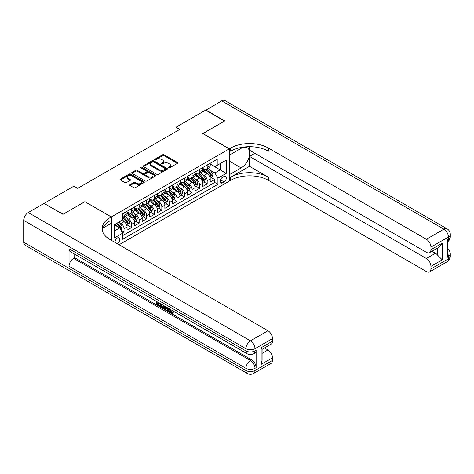 <?xml version="1.0" encoding="UTF-8"?>
<svg xmlns="http://www.w3.org/2000/svg" width="474" height="474" viewBox="0 0 474 474"><rect width="100%" height="100%" fill="white"/><g stroke="black" fill="none" stroke-linecap="round" stroke-linejoin="round"><path stroke-width="0.71" d="M168.507 167.885A0.735 0.427 0 0 0 169.544 167.885L177.43 163.334A1.049 0.604 0 0 0 177.738 162.908A1.049 0.604 0 0 0 177.43 162.481L164.075 154.767A1.049 0.604 0 0 0 162.588 154.767L154.708 159.323A0.735 0.427 0 0 0 154.494 159.619A0.735 0.427 0 0 0 154.708 159.922A0.735 0.427 0 0 0 155.745 159.922L156.764 159.329A3.359 1.937 0 0 1 161.516 159.329L162.629 159.975A3.359 1.937 0 0 1 163.613 161.344A3.359 1.937 0 0 1 162.629 162.712L161.61 163.305A0.735 0.427 0 0 0 161.391 163.601A0.735 0.427 0 0 0 161.61 163.903A0.735 0.427 0 0 0 162.647 163.903L163.666 163.317A3.359 1.937 0 0 1 168.412 163.317L169.526 163.957A3.359 1.937 0 0 1 170.51 165.325A3.359 1.937 0 0 1 169.526 166.7L168.507 167.286A0.735 0.427 0 0 0 168.294 167.589A0.735 0.427 0 0 0 168.507 167.885L168.507 167.286M117.149 243.672A3.419 1.973 120 0 0 117.392 243.547A3.419 1.973 120 0 0 119.626 240.531A3.419 1.973 120 0 0 119.098 237.788A3.419 1.973 120 0 0 117.392 237.96A3.419 1.973 120 0 0 114.981 242.415M130.018 184.67A1.049 0.604 0 0 0 129.71 185.097A1.049 0.604 0 0 0 130.018 185.524L133.769 187.686A1.049 0.604 0 0 0 135.25 187.686L144.007 182.632A1.049 0.604 0 0 0 144.315 182.206A1.049 0.604 0 0 0 144.007 181.779L130.652 174.065A1.049 0.604 0 0 0 129.165 174.065L120.414 179.119A1.049 0.604 0 0 0 120.106 179.551A1.049 0.604 0 0 0 120.414 179.978L124.935 182.591A1.049 0.604 0 0 0 126.422 182.591L130.166 180.428A1.049 0.604 0 0 0 130.474 180.002A1.049 0.604 0 0 0 130.166 179.569L127.927 178.277A2.808 1.618 0 0 1 127.103 177.128A2.808 1.618 0 0 1 128.833 175.635A2.808 1.618 0 0 1 131.891 175.984L140.683 181.062A2.808 1.618 0 0 1 141.507 182.206A2.808 1.618 0 0 1 139.777 183.705A2.808 1.618 0 0 1 136.713 183.349L135.25 182.508A1.049 0.604 0 0 0 133.769 182.508L130.018 184.67L130.018 185.524M84.887 201.74L63.155 214.201L44.26 203.547M84.887 201.651L111.343 216.926L229.256 148.848L229.256 181.139L119.051 244.768M44.26 203.287L73.926 186.158L77.706 188.344L179.747 129.426L175.967 127.245L205.639 110.116L224.534 121.03L202.801 133.573L229.256 148.848M156.841 174.367A1.049 0.604 0 0 0 158.322 174.367L167.079 169.313A1.049 0.604 0 0 0 167.387 168.886A1.049 0.604 0 0 0 167.079 168.454L153.724 160.745A1.049 0.604 0 0 0 152.243 160.745L143.486 165.799A1.049 0.604 0 0 0 143.178 166.226A1.049 0.604 0 0 0 143.486 166.658L156.841 174.367M141.222 168.045A0.735 0.427 0 0 1 141.963 168.152L155.525 175.978L146.786 181.027A1.049 0.604 0 0 1 145.305 181.027L131.95 173.318L131.95 172.459A1.049 0.604 0 0 0 131.642 172.886A1.049 0.604 0 0 0 131.95 173.318M131.95 172.459L135.694 170.296A1.049 0.604 0 0 1 137.182 170.296L142.597 173.425A1.049 0.604 0 0 0 144.078 173.425L146.567 171.991A1.049 0.604 0 0 0 146.875 171.558A1.049 0.604 0 0 0 146.567 171.132L140.926 167.879A0.735 0.427 0 0 1 140.713 167.577A0.735 0.427 0 0 1 141.163 167.186A0.735 0.427 0 0 1 141.963 167.275L155.543 175.113A1.049 0.604 0 0 1 155.851 175.546A1.049 0.604 0 0 1 155.543 175.972L155.543 175.113M122.476 232.799L124.04 231.893L120.906 230.086M119.122 222.377L121.018 223.473A4.278 2.471 60 0 1 124.04 228.711L127.068 226.963L127.068 230.151L131.6 227.532L128.164 225.547M126.677 218.01L128.578 219.107A4.278 2.471 60 0 1 131.6 224.344L134.622 222.596L134.622 225.784L139.16 223.165L135.718 221.18M134.237 213.65L136.133 214.746A4.278 2.471 60 0 1 139.16 219.983L142.182 218.236L142.182 221.423L146.715 218.804L143.278 216.819M141.797 209.283L143.693 210.379A4.278 2.471 60 0 1 146.715 215.617L149.743 213.869L149.743 217.056L154.275 214.438L150.839 212.453M149.357 204.922L151.253 206.018A4.278 2.471 60 0 1 154.275 211.25L157.297 209.508L157.297 212.696L161.835 210.077L158.393 208.086M156.912 200.555L158.814 201.651A4.278 2.471 60 0 1 161.835 206.889L164.857 205.141L164.857 208.329L169.396 205.71L165.953 203.725M164.472 196.195L166.368 197.291A4.278 2.471 60 0 1 169.396 202.522L172.418 200.78L172.418 203.962L176.95 201.349L173.514 199.358M172.032 191.828L173.928 192.924A4.278 2.471 60 0 1 176.95 198.162L179.978 196.414L179.978 199.601L184.51 196.983L181.074 194.998M179.587 187.467L181.489 188.557A4.278 2.471 60 0 1 184.51 193.795L187.532 192.053L187.532 195.235L192.071 192.616L188.628 190.631M187.147 183.1L189.043 184.196A4.278 2.471 60 0 1 192.071 189.434L195.092 187.686L195.092 190.874L199.625 188.255L196.189 186.27M194.707 178.739L196.603 179.83A4.278 2.471 60 0 1 199.625 185.067L202.653 183.325L202.653 186.507L207.185 183.888L207.185 180.707A4.278 2.471 -120 0 0 204.164 175.469L202.268 174.373M203.749 181.903L207.185 183.888M127.068 226.963A4.278 2.471 -120 0 0 124.04 221.725L121.777 220.416M134.622 222.596A4.278 2.471 -120 0 0 131.6 217.365L126.925 214.663M142.182 218.236A4.278 2.471 -120 0 0 139.16 212.998L134.486 210.302M149.743 213.869A4.278 2.471 -120 0 0 146.715 208.637L142.04 205.935M157.297 209.508A4.278 2.471 -120 0 0 154.275 204.27L149.6 201.574M164.857 205.141A4.278 2.471 -120 0 0 161.835 199.904L157.161 197.208M172.418 200.78A4.278 2.471 -120 0 0 169.396 195.543L164.721 192.841M179.978 196.414A4.278 2.471 -120 0 0 176.95 191.176L172.275 188.48M187.532 192.053A4.278 2.471 -120 0 0 184.51 186.815L179.836 184.113M195.092 187.686A4.278 2.471 -120 0 0 192.071 182.449L187.396 179.753M202.653 183.325A4.278 2.471 -120 0 0 199.625 178.088L194.956 175.386M224.042 176.47L222.377 177.43A3.312 1.914 120 0 0 220.214 180.351A3.312 1.914 120 0 0 220.724 183.005A3.312 1.914 120 0 0 222.377 182.846L224.042 181.886A3.312 1.914 120 0 0 226.205 178.965A3.312 1.914 120 0 0 225.701 176.31A3.312 1.914 120 0 0 224.042 176.47M111.343 240.318L111.343 216.926M114.364 230.98L119.655 227.923L122.683 233.161L122.683 239.269L217.922 184.285L217.922 178.177L214.894 172.939L209.822 170.006M122.683 233.161L114.364 237.96L114.364 224.694L122.683 219.895L122.683 213.786L217.922 158.796L217.922 164.905L226.234 160.105L226.234 173.371L217.922 178.177M127.068 211.949L128.578 212.826A4.278 2.471 60 0 0 130.717 213.033L133.739 211.291A4.278 2.471 -120 0 0 134.622 209.33L134.622 206.889M134.622 207.588L136.133 208.459A4.278 2.471 60 0 0 138.272 208.673L141.299 206.925A4.278 2.471 -120 0 0 142.182 204.969L142.182 202.522M142.182 203.222L143.693 204.098A4.278 2.471 60 0 0 145.832 204.306L148.854 202.564A4.278 2.471 -120 0 0 149.743 200.603L149.743 198.162M149.743 198.861L151.253 199.732A4.278 2.471 60 0 0 153.392 199.945L156.414 198.197A4.278 2.471 -120 0 0 157.297 196.242L157.297 193.795M157.297 194.494L158.814 195.365A4.278 2.471 60 0 0 160.947 195.578L163.974 193.836A4.278 2.471 -120 0 0 164.857 191.875L164.857 189.434M164.857 190.133L166.368 191.004A4.278 2.471 60 0 0 168.507 191.218L171.529 189.47A4.278 2.471 -120 0 0 172.418 187.514L172.418 185.067M172.418 185.767L173.928 186.638A4.278 2.471 60 0 0 176.067 186.851L179.089 185.109A4.278 2.471 -120 0 0 179.978 183.148L179.978 180.707M179.978 181.406L181.489 182.277A4.278 2.471 60 0 0 183.628 182.49L186.649 180.742A4.278 2.471 -120 0 0 187.532 178.787L187.532 176.34M187.532 177.039L189.043 177.91A4.278 2.471 60 0 0 191.182 178.123L194.21 176.375A4.278 2.471 -120 0 0 195.092 174.42L195.092 171.979M195.092 172.678L196.603 173.549A4.278 2.471 60 0 0 198.742 173.762L201.764 172.015A4.278 2.471 -120 0 0 202.653 170.059L202.653 167.612M122.683 235.602L214.746 182.449L214.746 179.528L210.207 182.146L210.207 178.959A4.278 2.471 -120 0 0 207.185 173.721L202.511 171.025M202.653 168.311L204.164 169.182A4.278 2.471 -120 0 0 206.303 169.396A4.278 2.471 -120 0 0 207.185 167.441L207.185 164.993M206.303 169.396L209.324 167.648A4.278 2.471 -120 0 0 210.207 165.693L210.207 163.252M124.04 212.998L124.04 215.445A4.278 2.471 60 0 1 123.157 217.4A4.278 2.471 60 0 1 122.683 217.572M123.157 217.4L126.179 215.652A4.278 2.471 -120 0 0 127.068 213.697L127.068 211.25M131.6 208.637L131.6 211.078A4.278 2.471 60 0 1 130.717 213.033M139.16 204.27L139.16 206.711A4.278 2.471 60 0 1 138.272 208.673M146.715 199.904L146.715 202.351A4.278 2.471 60 0 1 145.832 204.306M154.275 195.543L154.275 197.984A4.278 2.471 60 0 1 153.392 199.945M161.835 191.176L161.835 193.623A4.278 2.471 60 0 1 160.947 195.578M169.396 186.815L169.396 189.256A4.278 2.471 60 0 1 168.507 191.218M176.95 182.449L176.95 184.896A4.278 2.471 60 0 1 176.067 186.851M184.51 178.088L184.51 180.529A4.278 2.471 60 0 1 183.628 182.49M192.071 173.721L192.071 176.168A4.278 2.471 60 0 1 191.182 178.123M199.625 169.36L199.625 171.801A4.278 2.471 60 0 1 198.742 173.762M199.625 185.067L199.625 188.255M192.071 189.434L192.071 192.616M184.51 193.795L184.51 196.983M176.95 198.162L176.95 201.349M169.396 202.522L169.396 205.71M161.835 206.889L161.835 210.077M154.275 211.25L154.275 214.438M146.715 215.617L146.715 218.804M139.16 219.983L139.16 223.165M131.6 224.344L131.6 227.532M124.04 228.711L124.04 231.893M119.655 227.923L114.364 224.866M214.894 172.939L220.185 169.882L220.185 163.601L226.234 160.105M210.207 164.123L226.234 173.371M210.207 163.945L214.894 166.652L217.922 164.905M175.967 127.245L175.967 131.612M211.303 177.543L214.746 179.528M214.746 182.449L217.922 184.285M168.803 167.992L169.526 167.571A3.359 1.937 0 0 0 170.51 166.202L170.51 165.325M163.613 161.344L163.613 162.215A3.359 1.937 0 0 1 162.629 163.589L161.901 164.01M177.418 163.346L164.075 155.644A1.049 0.604 0 0 0 162.588 155.644L155.004 160.022M167.067 169.319L153.724 161.616A1.049 0.604 0 0 0 152.243 161.616L143.498 166.664M165.225 169.182A0.735 0.427 0 0 0 165.438 168.886A0.735 0.427 0 0 0 165.225 168.584L153.499 161.818A0.735 0.427 0 0 0 152.462 161.818L151.39 162.434A3.359 1.937 0 0 0 150.406 163.808A3.359 1.937 0 0 0 151.39 165.177L159.4 169.805A3.359 1.937 0 0 0 164.146 169.805L165.225 169.182L165.225 170.053A0.735 0.427 0 0 0 165.438 169.757L165.438 168.886M150.406 163.808L150.406 164.679A3.359 1.937 0 0 0 151.39 166.048L151.39 165.177M165.225 170.053L164.146 170.676A3.359 1.937 0 0 1 159.4 170.676L151.39 166.048M131.962 173.324L135.694 171.167L135.694 170.296M146.875 171.558L146.875 172.435A1.049 0.604 0 0 1 146.567 172.862L144.078 174.296A1.049 0.604 0 0 1 142.597 174.296L137.182 171.167A1.049 0.604 0 0 0 135.694 171.167M148.214 176.666A2.808 1.618 0 0 0 151.277 177.021A2.808 1.618 0 0 0 153.007 175.522A2.808 1.618 0 0 0 152.184 174.379L149.085 172.589A1.049 0.604 0 0 0 147.604 172.589L145.115 174.023A1.049 0.604 0 0 0 144.813 174.45A1.049 0.604 0 0 0 145.115 174.882L148.214 176.666L148.214 177.543A2.808 1.618 0 0 0 151.277 177.892A2.808 1.618 0 0 0 153.007 176.393L153.007 175.522M144.813 174.45L144.813 175.327A1.049 0.604 0 0 0 145.115 175.753L145.115 174.882M148.214 177.543L145.115 175.753M141.507 182.206L141.507 183.077A2.808 1.618 0 0 1 139.777 184.576A2.808 1.618 0 0 1 136.713 184.226L135.25 183.379A1.049 0.604 0 0 0 133.769 183.379L130.036 185.535M127.103 177.128L127.103 178.005A2.808 1.618 0 0 0 127.927 179.148L127.927 178.277M130.154 180.434L127.927 179.148M143.989 182.644L130.652 174.942A1.049 0.604 0 0 0 129.165 174.942L120.426 179.984L120.414 179.119M210.148 178.212L212.097 177.08L212.856 174.9A2.832 1.635 -120 0 0 211.754 172.24L208.299 168.24M207.606 173.999L203.512 169.259A8.177 4.722 -120 0 0 202.653 168.359M205.361 172.666L203.068 170.018A6.79 3.916 -120 0 0 202.653 169.562M205.917 169.55L209.407 173.597A2.832 1.635 60 0 1 210.42 175.546C210.847 176.115 211.149 175.943 211.327 175.024A2.832 1.635 -120 0 0 210.314 173.069L206.865 169.07M206.119 169.485L209.875 173.828A1.446 0.835 60 0 1 210.237 174.396L211.327 175.024M210.42 175.546L210.628 175.884M205.864 110.246L221.66 100.867L443.889 229.167A6.411 3.703 120 0 1 447.095 228.847A6.411 6.411 0 0 1 450.3 234.405A6.411 3.703 180 0 1 448.422 237.024L430.925 247.126A6.411 3.703 -120 0 0 426.387 239.269L443.889 229.167A6.411 3.703 60 0 1 448.422 237.024L448.422 239.204L447.29 239.856L447.29 257.317L448.422 256.659L448.422 258.84A6.411 3.703 60 0 1 447.095 261.778L429.592 271.88A6.411 3.703 -120 0 0 430.925 268.942L448.422 258.84A6.411 3.703 0 0 0 450.3 256.221A6.411 6.411 0 0 1 447.095 261.778M205.864 109.986L224.759 120.9L202.878 133.621M229.256 174.728L241.165 167.938A12.028 6.944 120 0 0 249.022 157.344A12.028 6.944 120 0 0 247.173 147.704A12.028 6.944 120 0 0 241.165 148.303L229.333 155.134L229.333 148.806L230.619 148.06A26.722 15.429 180 0 1 268.414 148.06L426.387 239.269M229.333 174.77L229.333 181.098L230.619 180.357A26.722 15.429 180 0 1 268.414 180.357L426.387 271.561A6.411 3.703 -120 0 0 429.592 271.88M249.514 166.303L230.619 177.217A26.722 15.429 180 0 1 268.414 177.217L249.514 166.303L249.514 156.396L254.882 153.298M249.514 146.685L249.514 150.199L426.387 252.316A6.411 3.703 -120 0 0 429.592 252.636A6.411 3.703 -120 0 0 430.925 249.697L442.26 243.15L442.26 259.823L437.727 255.29L437.727 247.943M442.26 259.823L430.925 266.37L430.925 268.942M430.925 266.37A6.411 3.703 -120 0 0 426.387 258.514L435.458 253.276A6.411 3.703 60 0 1 437.727 255.29M249.514 156.396L426.387 258.514M221.66 100.867A6.411 3.703 -60 0 1 224.866 100.547L447.095 228.847M202.878 133.532L229.333 148.806M430.925 247.126L430.925 249.697M431.968 251.261L435.458 253.276M230.619 148.06L230.619 151.206A26.722 15.429 180 0 1 268.414 151.206L268.414 148.06M429.592 252.636L438.871 247.28L442.26 243.15M170.166 309.279L171.564 312.212L172.092 312.396M169.621 308.995L170.96 312.562L171.843 312.668L172.838 311.631L173.478 312.176L172.34 313.373L171.019 313.196C169.627 312.253 168.928 310.938 168.922 309.261L168.969 308.615M165.924 308.574L165.023 309.67L164.348 309.279L165.491 306.607M168.365 308.272L169.271 311.424L168.667 311.774L167.992 311.382L167.476 309.469L165.539 308.355L165.023 309.67M157.487 302.898L157.487 304.018L160.165 305.558L160.165 306.163L159.56 306.512L156.242 304.598L156.242 301.268M159.874 303.366L159.27 303.929L156.882 302.554L156.882 304.367L157.487 304.018M69.05 248.761L245.923 350.879A6.411 3.703 120 0 0 247.25 353.811L70.383 251.694A6.411 3.703 -60 0 1 69.05 248.761L69.05 266.216A6.411 3.703 -60 0 1 73.589 258.36L74.72 257.708L251.593 359.825A6.411 3.703 60 0 1 256.132 367.676L256.132 350.221A6.411 3.703 60 0 1 254.799 353.16L253.667 353.811A6.411 3.703 -120 0 0 254.994 350.879L256.132 350.221M74.72 257.708L74.72 254.2M164.105 305.807L164.152 306.518L164.745 306.174L164.128 307.899L163.524 308.248L160.431 307.016L160.431 303.686M62.929 214.331L84.81 201.693L111.266 216.968L109.98 217.708A26.722 15.429 -0 0 0 102.153 228.622A26.722 15.429 -0 0 0 109.98 239.53L267.958 330.739A6.411 3.703 60 0 1 272.491 338.59L254.994 348.698L254.994 350.879A6.411 3.703 -0 0 1 245.923 350.879L245.923 348.698L23.7 220.392A6.411 3.703 -60 0 1 28.233 212.542L44.035 203.417L62.929 214.331M111.266 216.968L111.266 223.295L102.911 228.124M261.156 347.715L262.092 349.131L262.092 360.347L261.156 364.382L261.156 347.715L272.491 341.167L272.491 338.59M272.491 341.167A6.411 3.703 60 0 1 271.164 344.106L262.092 349.338M23.7 242.214L245.923 370.514A6.411 3.703 120 0 0 247.25 373.453L25.027 245.153A6.411 3.703 -60 0 1 23.7 242.214L23.7 220.392M264.468 347.969L267.958 349.984A6.411 3.703 60 0 1 272.491 357.84L261.156 364.382M256.132 367.676L254.994 368.334L254.994 370.514L272.491 360.412L272.491 357.84M272.491 360.412A6.411 3.703 60 0 1 271.164 363.351L253.667 373.453A6.411 3.703 -120 0 0 254.994 370.514A6.411 3.703 -0 0 1 245.923 370.514L245.923 368.334L69.05 266.216M109.98 217.708L109.98 220.854A26.722 15.429 -0 0 0 102.295 230.192M156.882 304.367L159.56 305.908L160.165 305.558M159.56 305.908L159.56 306.512M156.882 301.642L159.537 303.17M159.27 303.324L159.27 303.929M164.152 306.518L163.524 308.248M161.071 304.053L161.071 306.779L162.007 307.324L163.074 307.567L163.465 305.44M161.675 304.403L161.675 306.435L163.678 307.217M161.071 306.779L161.675 306.435M162.007 307.324L162.612 306.974M167.523 307.78L168.667 311.774M166.09 306.956L165.734 307.863L167.281 308.758L166.925 307.436M166.469 307.176L166.338 307.513L167.055 307.928M165.734 307.863L166.338 307.513M170.96 312.562L171.564 312.212M169.562 309.629L170.136 309.291M172.234 311.981L172.874 312.526L173.478 312.176M172.874 312.526L172.34 313.373M202.588 182.573L204.543 181.447L205.295 179.267A2.832 1.635 -120 0 0 204.193 176.606L200.739 172.607M200.046 178.36L195.952 173.62A8.177 4.722 -120 0 0 195.092 172.72M197.8 177.033L195.513 174.379A6.79 3.916 -120 0 0 195.092 173.922M198.357 173.911L201.853 177.957A2.832 1.635 60 0 1 202.86 179.907C203.287 180.481 203.589 180.304 203.767 179.385A2.832 1.635 -120 0 0 202.759 177.436L199.305 173.437M198.565 173.845L202.315 178.194A1.446 0.835 60 0 1 202.682 178.757L203.767 179.385M202.86 179.907L203.068 180.244M195.027 186.94L196.983 185.808L197.735 183.628A2.832 1.635 -120 0 0 196.633 180.967L193.179 176.968M192.491 182.727L188.391 177.987A8.177 4.722 -120 0 0 187.532 177.086M190.246 181.394L187.953 178.745A6.79 3.916 -120 0 0 187.532 178.289M190.797 178.277L194.293 182.324A2.832 1.635 60 0 1 195.3 184.273C195.726 184.842 196.029 184.67 196.206 183.752A2.832 1.635 -120 0 0 195.199 181.797L191.745 177.797M191.004 178.212L194.755 182.555A1.446 0.835 60 0 1 195.122 183.124L196.206 183.752M195.3 184.273L195.507 184.611M187.473 191.3L189.422 190.175L190.181 187.994A2.832 1.635 -120 0 0 189.079 185.334L185.624 181.335M184.931 187.094L180.837 182.348A8.177 4.722 -120 0 0 179.978 181.447M182.686 185.761L180.393 183.106A6.79 3.916 -120 0 0 179.978 182.65M183.242 182.644L186.732 186.685A2.832 1.635 60 0 1 187.745 188.634C188.166 189.209 188.468 189.031 188.652 188.113A2.832 1.635 -120 0 0 187.639 186.163L184.185 182.164M183.444 182.573L187.2 186.922A1.446 0.835 60 0 1 187.562 187.485L188.652 188.113M187.745 188.634L187.947 188.972M179.913 195.667L181.868 194.541L182.62 192.355A2.832 1.635 -120 0 0 181.518 189.695L178.064 185.695M177.371 191.455L173.277 186.715A8.177 4.722 -120 0 0 172.418 185.814M175.125 190.121L172.832 187.473A6.79 3.916 -120 0 0 172.418 187.017M175.682 187.005L179.172 191.052A2.832 1.635 60 0 1 180.185 193.001C180.612 193.57 180.914 193.398 181.092 192.48A2.832 1.635 -120 0 0 180.079 190.524L176.63 186.525M175.89 186.94L179.64 191.283A1.446 0.835 60 0 1 180.002 191.852L181.092 192.48M180.185 193.001L180.393 193.339M172.352 200.028L174.308 198.902L175.06 196.722A2.832 1.635 -120 0 0 173.958 194.062L170.504 190.062M169.811 195.821L165.716 191.075A8.177 4.722 -120 0 0 164.857 190.181M167.565 194.488L165.278 191.834A6.79 3.916 -120 0 0 164.857 191.377M168.122 191.372L171.618 195.412A2.832 1.635 60 0 1 172.625 197.368C173.051 197.936 173.354 197.759 173.531 196.84A2.832 1.635 -120 0 0 172.524 194.891L169.07 190.892M168.329 191.3L172.08 195.649A1.446 0.835 60 0 1 172.447 196.212L173.531 196.84M172.625 197.368L172.832 197.699M164.792 204.395L166.747 203.269L167.506 201.083A2.832 1.635 -120 0 0 166.398 198.422L162.949 194.429M162.256 200.182L158.156 195.442A8.177 4.722 -120 0 0 157.297 194.541M160.011 198.855L157.718 196.2A6.79 3.916 -120 0 0 157.297 195.744M160.562 195.732L164.057 199.779A2.832 1.635 60 0 1 165.065 201.728C165.491 202.297 165.793 202.125 165.971 201.207A2.832 1.635 -120 0 0 164.964 199.252L161.51 195.258M160.769 195.667L164.525 200.01A1.446 0.835 60 0 1 164.887 200.579L165.971 201.207M165.065 201.728L165.272 202.066M157.238 208.756L159.187 207.63L159.945 205.449A2.832 1.635 -120 0 0 158.843 202.789L155.389 198.79M154.696 204.549L150.602 199.803A8.177 4.722 -120 0 0 149.743 198.908M152.45 203.216L150.157 200.561A6.79 3.916 -120 0 0 149.743 200.105M153.007 200.099L156.497 204.14A2.832 1.635 60 0 1 157.51 206.095C157.937 206.664 158.239 206.486 158.417 205.568A2.832 1.635 -120 0 0 157.404 203.619L153.949 199.619M153.209 200.034L156.965 204.377A1.446 0.835 60 0 1 157.327 204.94L158.417 205.568M157.51 206.095L157.712 206.427M149.677 213.122L151.633 211.997L152.385 209.81A2.832 1.635 -120 0 0 151.283 207.15L147.829 203.156M147.136 208.91L143.041 204.17A8.177 4.722 -120 0 0 142.182 203.269M144.89 207.582L142.603 204.928A6.79 3.916 -120 0 0 142.182 204.472M145.447 204.46L148.937 208.507A2.832 1.635 60 0 1 149.95 210.456C150.377 211.025 150.679 210.853 150.856 209.935A2.832 1.635 -120 0 0 149.849 207.979L146.395 203.986M145.654 204.395L149.405 208.744A1.446 0.835 60 0 1 149.766 209.307L150.856 209.935M149.95 210.456L150.157 210.794M142.117 217.489L144.072 216.357L144.825 214.177A2.832 1.635 -120 0 0 143.723 211.517L140.268 207.517M139.581 213.276L135.481 208.53A8.177 4.722 -120 0 0 134.622 207.636M137.33 211.943L135.043 209.289A6.79 3.916 -120 0 0 134.622 208.838M137.887 208.827L141.382 212.867A2.832 1.635 60 0 1 142.39 214.823C142.816 215.392 143.118 215.214 143.296 214.295A2.832 1.635 -120 0 0 142.289 212.346L138.835 208.347M138.094 208.761L141.845 213.104A1.446 0.835 60 0 1 142.212 213.667L143.296 214.295M142.39 214.823L142.597 215.155M134.563 221.85L136.512 220.724L137.27 218.538A2.832 1.635 -120 0 0 136.168 215.883L132.714 211.884M132.021 217.637L127.927 212.897A8.177 4.722 -120 0 0 127.068 211.997M129.775 216.31L127.482 213.656A6.79 3.916 -120 0 0 127.068 213.199M130.326 213.187L133.822 217.234A2.832 1.635 60 0 1 134.835 219.184C135.256 219.752 135.558 219.581 135.742 218.662A2.832 1.635 -120 0 0 134.729 216.707L131.274 212.713M130.534 213.122L134.29 217.471A1.446 0.835 60 0 1 134.652 218.034L135.742 218.662M134.835 219.184L135.037 219.521M127.002 226.217L128.952 225.085L129.71 222.904A2.832 1.635 -120 0 0 128.608 220.244L125.154 216.245M124.461 222.004L122.653 219.906M122.215 220.671L121.919 220.333M122.772 217.554L126.262 221.595A2.832 1.635 60 0 1 127.275 223.55C127.702 224.119 128.004 223.941 128.181 223.023A2.832 1.635 -120 0 0 127.168 221.074L123.72 217.074M122.973 217.489L126.73 221.832A1.446 0.835 60 0 1 127.091 222.395L128.181 223.023M127.275 223.55L127.482 223.882M120.752 229.819L121.397 229.452L122.15 227.271A2.832 1.635 -120 0 0 121.048 224.611L118.873 222.093M116.847 226.299L115.093 224.273M114.655 225.037L114.364 224.7M116.533 223.444L118.707 225.962A2.832 1.635 60 0 1 119.715 227.911C120.141 228.48 120.443 228.308 120.621 227.39A2.832 1.635 -120 0 0 119.614 225.44L117.439 222.922M116.705 223.343L119.17 226.199A1.446 0.835 60 0 1 119.537 226.762L120.621 227.39M119.715 227.911L119.922 228.249M121.018 223.473L124.04 221.725M128.578 219.107L131.6 217.365M136.133 214.746L139.16 212.998M143.693 210.379L146.715 208.637M151.253 206.018L154.275 204.27M158.814 201.651L161.835 199.904M166.368 197.291L169.396 195.543M173.928 192.924L176.95 191.176M181.489 188.557L184.51 186.815M189.043 184.196L192.071 182.449M196.603 179.83L199.625 178.088M204.164 175.469L207.185 173.721M207.185 167.441L210.207 165.693M124.04 215.445L127.068 213.697M131.6 211.078L134.622 209.33M139.16 206.711L142.182 204.969M146.715 202.351L149.743 200.603M154.275 197.984L157.297 196.242M161.835 193.623L164.857 191.875M169.396 189.256L172.418 187.514M176.95 184.896L179.978 183.148M184.51 180.529L187.532 178.787M192.071 176.168L195.092 174.42M199.625 171.801L202.653 170.059M207.185 180.707L210.207 178.959M220.416 179.788L224.042 181.886M220.037 181.489L222.377 182.846M169.526 167.571L169.526 166.7M161.61 163.903L161.61 163.305M162.629 163.589L162.629 162.712M154.708 159.922L154.708 159.323M162.588 155.644L162.588 154.767M164.075 155.644L164.075 154.767M177.43 163.334L177.43 162.481M143.486 166.658L143.486 165.799M152.243 161.616L152.243 160.745M153.724 161.616L153.724 160.745M167.079 169.313L167.079 168.454M159.4 170.676L159.4 169.805M164.146 170.676L164.146 169.805M137.182 171.167L137.182 170.296M142.597 174.296L142.597 173.425M144.078 174.296L144.078 173.425M146.567 172.862L146.567 171.991M141.963 168.152L141.963 167.275M133.769 183.379L133.769 182.508M135.25 183.379L135.25 182.508M136.713 184.226L136.713 183.349M130.166 180.428L130.166 179.569M129.165 174.942L129.165 174.065M130.652 174.942L130.652 174.065M144.007 182.632L144.007 181.779M209.715 176.761L212.838 174.953M203.512 169.259L203.903 169.034M210.314 173.069L211.754 172.24M208.056 174.373L209.407 173.597M230.619 177.217L230.619 180.357M268.414 177.217L268.414 180.357M447.29 252.541A6.411 3.703 60 0 1 448.422 256.659A6.411 3.703 180 0 0 450.3 254.04A6.411 6.411 0 0 0 447.29 248.601M447.29 242.024A6.411 6.411 0 0 0 450.3 236.585A6.411 3.703 0 0 1 448.422 239.204A6.411 3.703 60 0 1 447.29 242.013M229.256 161.065L241.165 167.938M28.233 212.542L250.462 340.842L267.958 330.739M73.589 258.36L250.462 360.477L251.593 359.825M262.092 353.367L267.958 349.984M250.462 340.842A6.411 3.703 120 0 0 245.923 348.698A6.411 3.703 180 0 0 254.994 348.698A6.411 3.703 -120 0 0 250.462 340.842M250.462 360.477A6.411 3.703 120 0 0 245.923 368.334A6.411 3.703 180 0 0 254.994 368.334A6.411 3.703 -120 0 0 250.462 360.477M202.155 181.121L205.278 179.32M195.952 173.62L196.343 173.395M202.759 177.436L204.193 176.606M200.502 178.739L201.853 177.957M194.595 185.488L197.717 183.681M188.391 177.987L188.782 177.762M195.199 181.797L196.633 180.967M192.942 183.1L194.293 182.324M187.04 189.849L190.163 188.048M180.837 182.348L181.222 182.123M187.639 186.163L189.079 185.334M185.381 187.467L186.732 186.685M179.48 194.216L182.603 192.408M173.277 186.715L173.668 186.489M180.079 190.524L181.518 189.695M177.821 191.828L179.172 191.052M171.92 198.576L175.042 196.775M165.716 191.075L166.107 190.85M172.524 194.891L173.958 194.062M170.267 196.195L171.618 195.412M164.365 202.943L167.482 201.142M158.156 195.442L158.547 195.217M164.964 199.252L166.398 198.422M162.706 200.555L164.057 199.779M156.805 207.304L159.928 205.503M150.602 199.803L150.987 199.578M157.404 203.619L158.843 202.789M155.146 204.922L156.497 204.14M149.245 211.671L152.367 209.869M143.041 204.17L143.432 203.944M149.849 207.979L151.283 207.15M147.586 209.283L148.937 208.507M141.685 216.031L144.807 214.23M135.481 208.53L135.872 208.305M142.289 212.346L143.723 211.517M140.031 213.65L141.382 212.867M134.13 220.398L137.253 218.597M127.927 212.897L128.312 212.672M134.729 216.707L136.168 215.883M132.471 218.016L133.822 217.234M126.57 224.759L129.692 222.958M127.168 221.074L128.608 220.244M124.911 222.377L126.262 221.595M120.017 228.545L122.132 227.324M119.614 225.44L121.048 224.611M117.481 226.667L118.707 225.962M450.3 254.04L450.3 256.221M450.3 234.405L450.3 236.585M247.25 353.811A6.411 6.411 0 0 0 253.667 353.811M247.25 373.453A6.411 6.411 0 0 0 253.667 373.453"/></g></svg>
